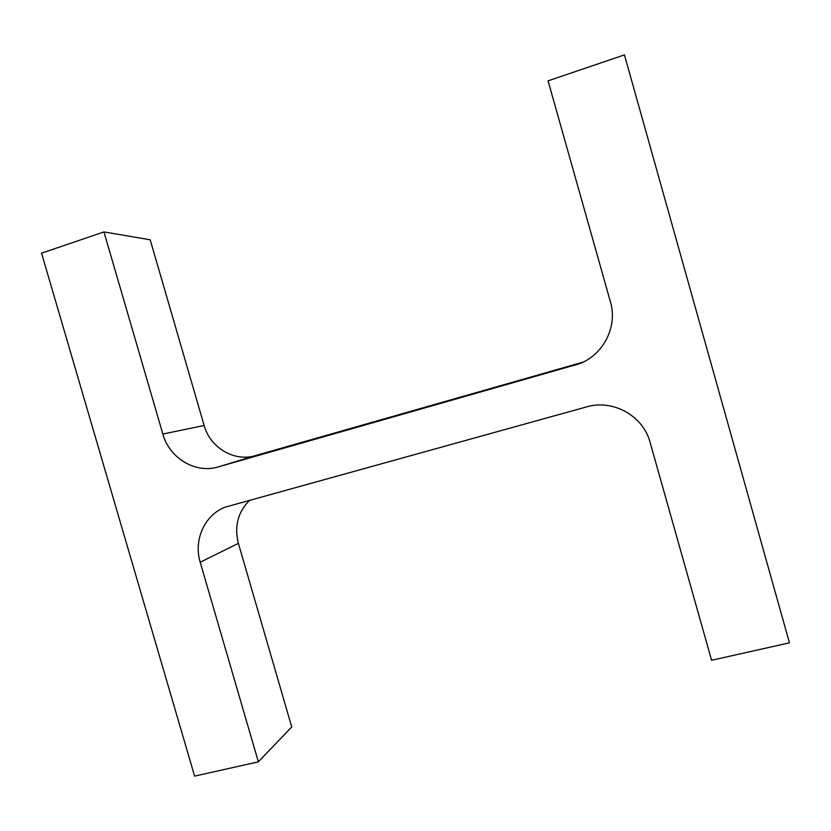 <?xml version="1.0" encoding="UTF-8"?>
<svg xmlns="http://www.w3.org/2000/svg" width="831" height="831" viewBox="0 0 831 831"><rect width="100%" height="100%" fill="white"/><g stroke="black" fill="none" stroke-linecap="round" stroke-linejoin="round"><path stroke-width="1.25" d="M258.358 761.84L194.61 776.123L41.55 253.164L103.948 231.932L162.845 434.031C169.368 458.172 195.545 473.888 218.2 466.929L578.895 363.895C603.15 355.325 617.942 326.708 610.463 301.965L548.055 80.856L624.434 54.877L789.45 642.83L711.596 660.281L650.029 442.144C643.194 415.791 612.759 399.015 586.728 406.858L225.159 507.17C204.603 514.96 193.353 540.108 200.198 562.234L258.358 761.84L291.733 726.959L238.383 543.36C234.145 526.387 237.926 511.979 249.736 500.117M103.948 231.932L150.182 239.785L204.146 425.493C210.118 447.691 234.311 462.088 255.273 455.648L582.998 362.15M200.198 562.234L238.383 543.36M162.845 434.031L204.146 425.493M218.2 466.929L255.273 455.648M574.927 365.204L582.593 362.337"/></g></svg>
